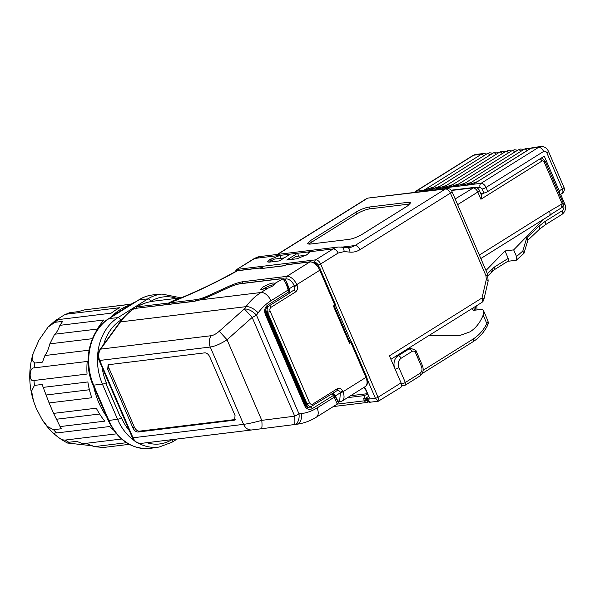 <?xml version="1.0" encoding="UTF-8"?>
<svg xmlns="http://www.w3.org/2000/svg" width="595" height="595" viewBox="0 0 595 595"><rect width="100%" height="100%" fill="white"/><g stroke="black" fill="none" stroke-linecap="round" stroke-linejoin="round"><path stroke-width="0.89" d="M428.631 335.714L459.615 335.565L470.028 331.846C475.874 328.053 480.254 322.46 483.17 315.053L483.415 310.374L481.928 309.326L473.575 310.345L471.88 308.671M483.17 315.053L486.844 323.606L487.974 322.007L487.974 320.958L483.46 310.486M423.157 370.298L473.129 339.053C478.811 335.424 483.385 330.277 486.844 323.606A3.012 1.19 27 0 1 487.714 325.175M473.129 339.053A3.012 1.726 58 0 1 472.906 341.82C479.079 337.915 484.01 332.374 487.707 325.19L488.331 323.204L487.974 322.007M485.989 270.48L505.014 250.941L508.227 258.401L494.363 267.066L487.379 273.707M505.014 250.941L513.671 249.885L543.257 219.503M516.534 256.542L516.259 260.268L523.957 253.358L522.819 251.016L516.534 256.542L513.671 249.885M523.964 253.358L527.951 240.016L526.783 237.732L522.819 251.016M488.079 275.649L494.14 269.84L507.996 261.175A3.012 1.726 -122 0 0 508.227 258.401M507.803 261.294L516.259 260.268M559.226 190.846L562.364 188.883L546.85 152.863C546.017 151.301 544.931 150.84 543.599 151.465L486.033 187.455L487.781 191.508L544.291 156.173L559.226 190.846A5.02 2.871 58 0 1 559.553 194.617M561.978 193.509A5.02 5.02 0 0 0 563.934 187.261A5.02 1.064 -23.3 0 1 562.364 188.883A5.02 2.871 58 0 1 561.985 193.501L559.687 194.937M481.132 194.751C481.682 195.458 481.615 196.952 480.916 199.228L541.971 161.059A2.008 1.592 -96.9 0 1 544.142 161.989L562.171 203.862A3.012 0.64 -23.3 0 0 563.115 202.895C563.339 205.781 562.751 207.447 561.353 207.878L562.171 203.862L549.423 211.262L479.354 255.069M480.842 258.528L550.435 215.011A5.02 2.871 -122 0 0 551.215 213.977L549.817 214.847A4.016 2.298 -122 0 0 549.542 211.552M487.781 191.508A3.012 0.64 156.7 0 1 483.861 193.04L480.686 193.427M434.053 186.897L423.796 190.274L481.362 154.284A8.025 6.359 -96.9 0 1 483.497 153.517L475.836 154.447A8.025 6.359 -96.9 0 0 473.702 155.213L481.362 154.284A2.358 1.346 -122 0 1 483.564 155.935M546.85 152.863A5.02 1.064 -23.3 0 0 548.419 151.242C546.865 147.962 544.306 146.4 540.751 146.571A8.025 6.359 83.1 0 0 538.616 147.337L530.956 148.267L472.906 184.48L429.731 189.597M423.744 190.452L429.508 189.753M540.751 146.571L533.098 147.5A8.025 6.359 -96.9 0 0 530.956 148.267A2.358 1.346 58 0 0 530.621 148.378L472.906 184.48M407.642 205.885L410.773 202.664L408.542 202.263L369.034 207.06C364.928 207.767 360.577 209.47 355.974 212.162L310.62 240.514L307.496 243.742L309.727 244.143L349.235 239.346C353.341 238.632 357.692 236.936 362.288 234.244L407.642 205.885M367.487 379.87L375.415 398.278A2.008 0.424 156.7 0 0 378.033 397.259L320.631 263.987L338.116 253.061L344.126 251.596L349.934 252.124C353.497 252.406 356.836 251.596 359.96 249.684L450.408 193.13L485.959 275.678L486.308 279.501L482.039 297.939L389.42 355.847L401.052 382.868L378.033 397.259L379.022 400.822M477.45 181.624L467.142 185.179M526.962 150.669A2.358 1.346 -122 0 0 524.76 149.018A2.358 1.346 -122 0 0 524.418 149.129L466.711 185.231M471.247 182.382L460.947 185.938M520.759 151.42A2.358 1.346 -122 0 0 518.557 149.769A2.358 1.346 -122 0 0 518.223 149.888L460.508 185.99M465.052 183.134L454.744 186.689M514.563 152.171A2.358 1.346 -122 0 0 512.362 150.52A2.358 1.346 -122 0 0 512.02 150.639L454.312 186.741M458.849 183.885L448.541 187.44M508.361 152.93A2.358 1.346 -122 0 0 506.159 151.271A2.358 1.346 -122 0 0 505.824 151.39L448.109 187.492M452.654 184.636L442.345 188.191M502.158 153.681A2.358 1.346 -122 0 0 499.964 152.03A2.358 1.346 -122 0 0 499.622 152.142L441.906 188.243M446.451 185.387L436.142 188.942M495.962 154.432A2.358 1.346 -122 0 0 493.761 152.781A2.358 1.346 -122 0 0 493.419 152.893L435.711 188.994M440.248 186.138L429.947 189.693M408.542 202.263L409.315 204.063A10.033 2.127 156.7 0 1 410.119 204.003M308.909 244.195A10.033 2.127 156.7 0 1 311.401 242.314L356.747 213.962A10.033 2.127 156.7 0 1 369.807 208.86L409.315 204.063M335.283 304.938L351.087 341.619L349.979 342.363M364.423 387.107L365.68 389.041A2.008 0.424 156.7 0 1 365.233 388.959L369.562 398.048L366.037 398.471L366.423 399.371L375.415 398.278L378.323 401.223L400.673 387.486A5.02 2.871 -122 0 0 401.052 382.868M269.096 262.164L279.434 260.908L290.248 254.147L279.91 255.404L269.728 259.628L267.534 261.889L269.096 262.164M307.243 254.548L309.437 252.287L307.875 252.012L297.537 253.262L286.723 260.022L297.061 258.773L307.243 254.548M335.111 304.543L333.438 306.053L349.488 343.322L350.864 342.4L365.932 377.394L342.906 391.793L342.616 391.116C341.233 388.52 339.425 387.747 337.187 388.795L312.769 404.065C311.423 404.689 310.337 404.221 309.512 402.666L270.145 311.267C269.572 309.549 269.885 308.21 271.075 307.258L295.499 291.989C297.493 290.397 298.013 288.173 297.046 285.303L296.756 284.633A10.033 5.742 -122 0 0 286.797 276.363L243.437 281.628C239.368 282.201 234.415 283.8 228.562 286.418L207.588 295.998C203.088 298.013 199.295 299.233 196.209 299.664L169.709 302.885L168.906 304.29M350.864 342.4L351.474 341.723M378.323 401.223L370.514 402.168L366.423 399.371A2.008 0.424 156.7 0 1 365.977 399.297L365.59 398.397L368.461 396.419M237.941 270.569L236.066 271.216L237.97 270.561L261.882 267.661A2.008 1.592 -96.9 0 1 263.168 268.211M270.777 258.974L271.513 260.684L270.465 261.339A7.021 1.488 -23.3 0 0 269.312 262.142M271.513 260.684A7.021 1.488 156.7 0 1 274.526 259.085L284.232 257.91M297.537 253.262L298.779 256.14M306.113 255.255L295.834 256.505L291.037 259.502M310.359 261.778C315.655 262.64 319.009 265.244 320.408 269.587A2.008 0.424 156.7 0 1 319.783 270.234A10.033 5.742 -122 0 0 309.824 261.964L285.964 264.864A2.008 1.592 -96.9 0 1 286.5 264.671L310.359 261.778A2.008 1.592 83.1 0 0 309.824 261.964L286.797 276.363A2.008 1.592 -96.9 0 0 286.143 278.943A8.129 4.648 58 0 1 294.205 285.645L294.495 286.314A3.012 2.387 -96.9 0 1 293.566 290.33A2.008 1.145 58 0 1 295.499 291.989M349.704 342.541L349.488 343.322M350.656 395.712L367.271 393.697M367.822 394.128L363.909 395.66L347.577 397.639M365.962 399.26L363.538 398.509A3.012 1.726 -122 0 0 363.909 395.66M177.087 299.501L169.709 302.885C194.32 292.985 216.892 282.275 237.435 270.755L261.354 267.854A2.008 1.592 -96.9 0 1 261.882 267.661M135.318 309.021L136.448 307.042A3.02 1.726 58 0 1 136.471 307.027A3.02 1.726 58 0 1 136.865 306.894L168.824 302.996A25.087 14.503 -120 0 0 169.411 302.907L168.578 304.328M285.964 264.864L284.574 265.734L259.955 268.724L261.354 267.854M337.134 390.565A3.012 2.387 -96.9 0 1 337.454 390.469A3.012 2.387 -96.9 0 1 340.065 392.127L340.355 392.804L335.29 395.972L334.509 394.173L332.709 393.295L332.255 393.63L332.709 393.295M289.512 292.866L293.566 290.33M289.096 293.402L289.096 293.402A2.008 1.845 35.9 0 0 289.319 293.149L289.772 292.428M268.166 306.492L288.843 293.61A2.008 1.145 58 0 0 288.91 291.825L267.527 305.19C264.73 307.422 264.009 310.545 265.363 314.547L304.528 405.5C306.47 409.137 309.006 410.223 312.13 408.75L333.512 395.378L334.286 397.177L317.09 407.932C312.204 410.966 307.013 412.848 301.501 413.577L299.01 413.897A10.033 6.121 82.6 0 1 294.22 424.592L294.22 424.592A10.033 6.121 82.6 0 1 294.198 424.592L294.198 424.592C294.875 425.023 295.053 422.219 294.704 416.18L252.176 317.433L244.374 308.917C248.42 308.887 252.459 310.962 256.482 315.149L258.133 312.881C261.8 307.875 266.069 303.837 270.941 300.772L288.136 290.018C286.403 283.726 284.536 280.059 282.551 279.025A17.054 3.622 -23.3 0 0 279.665 278.988L240.335 283.763A13.045 2.767 -23.3 0 0 228.956 287.43L208.949 296.563M270.145 311.267A2.008 0.424 156.7 0 1 267.601 312.278A5.013 3.972 -96.9 0 1 268.085 306.596M267.601 312.278L306.961 403.678A5.013 3.972 -96.9 0 0 311.215 406.452L332.255 393.63A2.008 1.845 35.9 0 1 334.085 394.909A2.008 0.424 156.7 0 1 333.512 395.378L331.988 393.786M340.362 392.812L339.745 400.286L338.057 401.342M179.288 298.564A69.734 55.238 -96.9 0 0 168.831 302.996L167.983 304.402M176.7 298.348A46.908 37.165 83.1 0 0 150.818 301.397A3.012 1.726 -122 0 0 147.865 298.913A49.921 39.545 -96.9 0 1 162.033 294.064L153.465 294.852A50.166 39.739 83.1 0 0 152.573 294.949A50.166 39.739 83.1 0 0 139.223 299.724L109.227 318.489A50.166 39.739 83.1 0 0 93.727 385.322L108.855 420.442A50.166 39.739 83.1 0 0 149.784 448.429A50.166 39.739 83.1 0 0 150.676 448.31L159.185 447.031A49.921 39.545 -96.9 0 1 138.397 443.186M134.693 302.565L133.354 302.833L112.418 315.908A3.012 1.726 -122 0 0 111.905 316.689M134.225 440.597A49.921 39.545 -96.9 0 1 117.565 419.296L108.855 420.442A3.012 0.64 -23.3 0 1 108.178 420.323L93.058 385.203C82.303 361.582 89.689 329.838 108.788 318.637L113.325 315.796A3.012 1.726 58 0 1 113.757 315.647L112.849 315.759A3.012 1.726 -122 0 0 112.418 315.908M130.84 434.157L100.54 363.798M102.377 346.231L119.84 322.274A3.012 1.398 36.1 0 1 119.885 322.207A3.012 1.398 36.1 0 1 120.51 321.888L246.025 306.648A69.734 55.238 -96.9 0 1 260.982 292.502L267.757 288.27L260.432 289.579L262.938 286.991C269.974 283.294 274.042 282.179 275.143 283.651L272.741 285.994L267.757 288.27M93.058 385.203L102.444 384.177A3.012 0.64 -23.3 0 0 106.282 382.682L106.245 382.459A46.908 37.165 83.1 0 1 102.154 367.502M219.25 331.244C216.32 333.802 213.635 335.29 211.203 335.706L100.667 349.124A3.012 1.398 36.1 0 0 100.042 349.443L119.885 322.207C123.827 316.8 128.394 312.345 133.585 308.835L134.046 308.664A69.734 55.238 83.1 0 0 133.964 308.716A69.734 55.238 83.1 0 0 120.51 321.888L100.667 349.124A10.033 7.951 83.1 0 0 99.722 360.451L210.258 347.034C215.011 346.327 220.611 343.903 227.059 339.76L252.176 317.433A10.033 2.127 -23.3 0 0 256.482 315.149L299.01 413.897A10.033 2.127 -23.3 0 1 294.704 416.18L261.77 420.36L227.059 339.76L219.25 331.244L244.374 308.917L246.025 306.648A10.033 4.663 -143.9 0 1 258.133 312.881M122.131 319.329A69.325 54.919 83.1 0 0 119.945 322.14M134.619 308.463L194.126 301.368L200.79 299.739M134.448 302.595L138.791 299.873A3.012 1.726 58 0 1 139.223 299.724L147.865 298.913L117.862 317.671A49.921 39.545 -96.9 0 0 102.444 384.177L117.565 419.296A3.012 0.64 -23.3 0 0 121.41 417.802L119.84 415.652A71.281 56.466 83.1 0 0 121.41 417.802L121.536 417.965A46.908 37.165 83.1 0 0 129.331 430.602M119.84 415.652L106.929 385.865A71.281 56.466 83.1 0 1 106.282 382.682L106.847 385.88L119.781 415.66M284.827 265.578L259.955 268.724M394.411 367.45A10.033 7.951 -96.9 0 1 398.1 355.788L408.914 349.027A7.021 5.563 -96.9 0 1 410.788 348.358L415.816 350.284L415.146 351.838A4.016 3.176 83.1 0 0 411.904 351.504L401.089 358.272A3.012 1.726 -122 0 0 398.1 355.788L396.151 356.026M284.499 279.144L286.143 278.943L285.124 279.583M289.475 292.889L289.943 290.724L286.493 281.606C285.362 279.68 284.477 278.765 283.837 278.884A2.008 1.889 104.8 0 0 282.551 279.025L275.173 283.235M265.623 309.75L307.704 407.456M308.336 407.582L311.215 406.452M317.09 407.932A10.033 5.742 58 0 1 316.332 417.177L337.239 404.109C338.339 402.845 338.614 401.923 338.049 401.328L335.29 395.972M415.146 351.838L421.52 366.639C422.487 369.495 421.967 371.726 419.973 373.325A3.012 1.726 58 0 1 419.743 376.1L405.091 385.255A3.012 1.726 58 0 0 405.321 382.481L419.973 373.325M289.914 290.613A19.062 4.046 156.7 0 1 289.49 291.357A2.008 0.424 156.7 0 1 288.91 291.825L286.5 281.621M334.509 394.173A19.062 4.046 -23.3 0 1 334.085 394.909L334.866 396.709C337.558 400.435 338.488 402.056 337.64 401.573M306.395 406.653L265.459 311.601M337.239 404.102L334.286 397.177A2.008 0.424 156.7 0 0 334.866 396.709M262.001 289.914A8.025 1.703 156.7 0 1 263.674 288.701A8.025 1.703 156.7 0 1 274.474 284.589M130.736 433.911L132.35 437.667A3.012 0.64 -23.3 0 0 133.027 437.779L243.563 424.361C248.39 423.729 254.459 422.398 261.77 420.36A10.033 1.592 -97.2 0 1 261.264 428.772A10.033 1.592 -97.2 0 1 261.257 428.772L251.797 429.954C248.219 430.17 245.475 428.303 243.563 424.361L210.258 347.034A10.033 7.951 83.1 0 1 211.203 335.706M209.834 356.978L235.04 415.511L234.661 420.13L137.906 432.037C135.95 431.992 134.292 430.616 132.93 427.902L107.717 369.376L108.104 364.757L204.858 352.842C206.815 352.887 208.473 354.27 209.834 356.978M108.907 364.49A5.02 2.871 58 0 0 109.116 368.498L134.321 427.031C135.682 429.746 137.341 431.122 139.304 431.167L235.241 419.52M59.902 325.331C58.444 329.251 56.971 331.988 55.484 333.535L54.628 334.234L97.32 329.057A69.734 55.238 -96.9 0 1 103.924 319.984L59.902 325.331L62.668 321.374L54.911 322.312A69.734 55.238 -96.9 0 1 58.079 319.627L111.116 313.193L115.408 310.174A69.734 55.238 -96.9 0 1 119.93 307.682L66.893 314.115L64.096 315.038L57.849 319.061C55.164 320.236 55.246 320.422 58.079 319.627C55.246 320.422 55.164 320.236 57.849 319.061M54.628 334.234L49.868 343.843C48.671 348.551 47.02 352.448 44.93 355.535L42.483 362.117L34.726 363.054L32.026 360.198L33.104 353.475L39.025 340.013L48.121 326.997L55.863 320.088M92.411 338.674L49.868 343.843M44.93 355.535L88.96 350.187A69.734 55.238 -96.9 0 1 89.339 348.603M87.205 361.448L34.168 367.881C31.773 367.836 30.434 370.164 30.152 374.85C30.271 379.357 31.557 381.239 34.004 380.488L87.041 374.047A69.734 55.238 -96.9 0 1 87.205 361.448M43.197 387.375L49.095 402.934L91.794 397.75A69.734 55.238 -96.9 0 1 87.867 381.945L43.197 387.375L42.185 384.459L34.436 385.404L31.595 391.086L33.536 401.134L36.295 408.49L42.171 419.691L47.444 426.451L53.513 429.709L61.27 428.764L60.08 426.585L104.757 421.156A69.734 55.238 -96.9 0 1 96.293 408.2L53.595 413.376L60.08 426.585M49.095 402.934L53.595 413.376M113.593 430.096A69.734 55.238 -96.9 0 1 109.644 426.526L56.599 432.967C53.81 432.796 53.699 433.703 56.257 435.674C59.946 438.857 62.944 440.315 65.249 440.055L116.456 433.844M121.536 439.021L82.906 443.714L76.599 441.341L68.849 442.286L67.562 443.037L92.85 445.841M126.438 442.717L94.144 446.644L103.396 447.485L129.197 444.346M129.346 304.35L95.788 308.5M64.096 315.038L69.295 312.791L78.295 311.609L84.654 309.854L128.676 304.514A69.734 55.238 -96.9 0 1 131.651 303.881M54.911 322.312L48.121 326.997M94.144 446.644L86.007 443.335M473.62 307.593L474.743 310.196M475.658 306.313L475.866 310.062M563.376 204.896L563.554 205.312C564.32 207.596 563.911 209.38 562.312 210.66L545.213 221.347L538.966 226.197L526.783 237.732M527.891 240.201L539.293 229.41A4.016 2.112 -133.4 0 0 538.966 226.197M539.293 229.41L544.908 225.051A4.016 2.298 -122 0 0 545.213 221.347M544.908 225.051L562.007 214.356A4.016 2.298 -122 0 0 562.312 210.66M563.554 205.312A4.016 0.855 -23.3 0 0 564.804 204.018L560.639 194.342M491.872 269.089C492.727 270.539 492.645 271.402 491.626 271.67M494.14 269.84A3.012 1.726 -122 0 0 494.363 267.066M544.142 161.989A3.012 0.64 -23.3 0 0 545.08 161.014L542.506 158.404L541.234 158.084M541.971 161.059A3.012 1.726 -122 0 0 540.052 158.828M457.637 204.643L477.815 192.021L480.916 199.228M472.98 155.466L415.422 191.456A5.02 2.871 58 0 1 416.143 191.203L473.702 155.213A5.02 2.871 58 0 0 472.98 155.466L475.836 154.447M476.684 187.752L480.128 187.336A3.012 2.387 -96.9 0 1 481.058 183.327A5.02 2.871 58 0 1 486.033 187.455A3.012 0.64 156.7 0 1 482.121 188.987L483.861 193.04L481.229 194.691M473.397 184.257L481.058 183.327L538.616 147.337A5.02 2.871 58 0 1 543.599 151.465M481.377 195.041L479.384 190.407A5.02 1.064 156.7 0 1 477.815 192.021A5.02 2.871 58 0 0 472.839 187.894L451.389 190.497M455.175 198.938L474.178 187.418L451.159 190.207M423.796 190.274L416.143 191.203A3.012 2.387 -96.9 0 0 415.191 192.349M480.128 187.336L482.121 188.987M485.959 275.678A5.02 1.064 -23.3 0 0 487.528 274.064L451.977 191.516A5.02 1.064 -23.3 0 1 450.408 193.13A5.02 2.871 -122 0 0 445.432 188.994L368.357 198.038A5.02 5.02 0 0 0 366.304 198.76L277.248 254.444M349.934 252.124A5.02 3.02 95.2 0 0 347.354 247.498L349.644 247.461A20.066 15.894 83.1 0 0 354.977 245.549L445.432 188.994A5.02 3.972 -96.9 0 1 446.763 188.518L368.357 198.038M277.649 254.4L367.026 198.514A5.02 2.871 -122 0 0 366.304 198.76M359.96 249.684A5.02 2.871 -122 0 0 354.977 245.549L342.556 247.059M486.308 279.501A5.02 1.279 13.1 0 1 488.16 281.004L483.884 299.441A5.02 1.279 -166.9 0 0 482.039 297.939A5.02 2.871 58 0 1 481.66 302.565A5.02 5.02 0 0 0 483.884 299.441M489.759 155.183A2.358 1.346 -122 0 0 487.558 153.532A2.358 1.346 -122 0 0 487.223 153.651L429.583 189.693M338.116 253.061A5.02 2.871 -122 0 0 333.133 248.926L254.727 258.438A5.02 2.871 -122 0 0 254.005 258.691L260.067 256.534A20.066 15.894 83.1 0 0 254.727 258.438L236.527 269.624L235.092 271.789M310.62 240.514L311.401 242.314M355.974 212.162L356.747 213.962M369.034 207.06L369.807 208.86M347.354 247.498L338.473 247.014A20.066 15.894 -96.9 0 0 333.133 248.926L315.655 259.851A5.02 2.871 -122 0 1 320.631 263.987A2.008 0.424 156.7 0 1 318.02 265.006L318.704 266.59M344.126 251.596C343.984 248.584 342.995 247.044 341.151 246.977M318.02 265.006A3.012 1.726 -122 0 0 315.038 262.529A2.008 1.592 83.1 0 1 315.655 259.851L237.249 269.371A2.008 1.592 83.1 0 0 236.423 271.015M314.294 262.618L315.038 262.529M289.14 288.813L294.205 285.645A2.008 0.424 -23.3 0 0 296.756 284.633L319.783 270.234L334.851 305.228M366.557 376.747A2.008 0.424 156.7 0 1 365.932 377.394A10.033 5.742 -122 0 1 365.174 386.638C367.822 384.868 368.283 381.573 366.557 376.747L351.481 341.731M365.68 389.041L369.562 398.048M270.465 261.339L269.728 259.628M279.91 255.404L281.152 258.282M307.875 252.012L308.56 253.611M308.552 407.59A3.012 0.64 -23.3 0 0 308.604 407.582L308.604 407.582A3.012 2.387 83.1 0 0 308.604 407.59L308.612 407.582C308.032 408.133 306.879 407.225 305.161 404.853A2.008 0.424 156.7 0 1 304.528 405.5M340.355 392.804A2.008 0.424 156.7 0 0 342.906 391.793A10.033 5.742 58 0 1 342.147 401.037L365.174 386.638M337.231 404.109L364.519 400.792A3.012 0.64 -23.3 0 0 366.49 400.227M333.312 406.563L366.974 402.473A3.012 2.387 83.1 0 1 364.519 400.792L363.538 398.509M411.904 351.504A3.012 1.726 58 0 0 408.914 349.027L406.965 349.265M342.616 391.116A2.008 0.424 156.7 0 1 340.065 392.127M297.046 285.303A2.008 0.424 156.7 0 1 294.495 286.314M269.557 305.666A2.008 1.145 58 0 1 271.075 307.258M309.512 402.666A2.008 0.424 156.7 0 1 306.961 403.678M312.769 404.065A2.008 1.145 58 0 1 312.702 405.849M337.187 388.795A2.008 1.145 58 0 1 337.038 390.64L337.454 390.469M338.711 400.933A2.008 1.592 83.1 0 0 340.169 401.722L342.147 401.037M136.872 306.894A69.734 55.238 -96.9 0 1 154.023 301.1L181.006 297.827M150.818 301.397L150.312 301.71M122.094 319.351L120.815 320.155A3.012 1.726 -122 0 0 117.862 317.671L109.227 318.489A3.012 1.726 58 0 0 108.788 318.637M112.849 315.759L133.778 302.669M120.815 320.155A46.908 37.165 83.1 0 0 103.701 344.416M136.069 308.27A2.008 1.592 -97.7 0 1 136.865 306.894M172.26 439.608A3.012 1.726 58 0 1 171.977 442.249L177.154 439.021M146.853 442.695A46.908 37.165 83.1 0 0 171.925 439.653M132.35 437.667C132.373 437.697 133.28 440.746 137.356 442.836L141.208 443.379A10.033 7.951 83.1 0 1 133.027 437.779L99.722 360.451A3.012 0.64 -23.3 0 1 99.053 360.339L100.667 364.088M251.797 429.954L141.208 443.379A10.033 7.951 83.1 0 0 141.26 443.372L251.7 429.969M415.875 350.373L422.465 365.672A3.012 0.64 156.7 0 1 421.52 366.639M401.491 384.199A3.012 2.387 83.1 0 0 403.856 385.694A3.012 3.012 0 0 0 405.091 385.255M195.405 301.055A2.008 1.592 -96.9 0 1 196.209 299.664M207.588 295.998L208.138 296.875M228.562 286.418L229.112 287.303M242.619 283.361A2.008 1.592 -96.9 0 1 243.437 281.628M288.709 289.549L289.49 291.357A2.008 1.845 35.9 0 1 289.319 293.149A2.008 2.008 0 0 1 288.999 293.499M267.148 307.132A2.008 1.145 -122 0 0 267.378 307.042A2.008 1.145 -122 0 0 267.527 305.19M310.196 407.092A2.008 1.145 58 0 1 312.13 408.75M395.139 369.138A3.012 0.64 156.7 0 0 398.918 367.628L405.321 382.481A3.012 0.64 156.7 0 1 401.447 384.006M398.918 367.628C397.572 363.619 398.293 360.496 401.089 358.272M134.619 308.448L194.699 301.159A2.008 1.592 83.1 0 0 194.163 301.345M283.837 278.884L280.2 278.795A2.008 1.592 83.1 0 0 279.665 278.988M268.762 306.172L267.378 307.042C266.872 306.767 266.233 308.017 265.467 310.776L265.987 313.9A2.008 0.424 156.7 0 1 265.363 314.547M270.941 300.772A10.033 5.742 -122 0 0 260.982 292.502L200.411 299.858A17.054 3.622 -23.3 0 0 209.031 296.526M280.2 278.795L240.863 283.57A2.008 1.592 83.1 0 0 240.335 283.763M294.25 424.585L296.682 424.272C300.296 423.231 301.903 419.668 301.501 413.577M294.198 424.592L261.264 428.772L294.19 424.592A10.033 10.033 0 0 0 294.22 424.592L296.682 424.272M233.939 420.382L235.189 419.601M139.304 431.167L137.906 432.037M132.93 427.902L134.321 427.031M109.116 368.498L107.717 369.376M93.72 386.735A69.734 55.238 83.1 0 0 98.733 402.488A69.734 55.238 83.1 0 0 106.535 416.5M129.851 305.012A69.734 55.238 83.1 0 0 120.272 309.586A69.734 55.238 83.1 0 0 110.447 317.596M34.168 367.881A69.734 55.238 -96.9 0 1 34.726 363.054M34.436 385.404A69.734 55.238 -96.9 0 1 34.004 380.488M56.599 432.967A69.734 55.238 -96.9 0 1 53.513 429.709M68.849 442.286A69.734 55.238 -96.9 0 1 65.249 440.055M66.893 314.115A69.734 55.238 -96.9 0 1 70.537 312.546M46.395 394.968L89.414 389.747M56.83 419.2L99.618 414.008M422.123 373.571L472.906 341.82M488.331 323.204L487.967 320.958M434.581 365.784L432.751 366.929M447.916 357.446L446.079 358.592M463.438 347.74L461.266 349.101M562.007 214.356C565.384 211.746 566.314 208.295 564.804 204.018M477.041 309.921L476.796 305.607M563.115 202.888L545.08 161.014M561.353 207.878L551.453 214.074M550.435 215.011L551.461 214.059M563.934 187.261L548.419 151.242M415.422 191.456L414.365 192.453M479.384 190.407A5.02 5.02 0 0 0 474.17 187.41M486.665 153.993L483.497 153.517M530.621 148.378L533.098 147.5M451.977 191.516A5.02 5.02 0 0 0 446.763 188.518M487.528 274.064L488.16 281.004M492.868 153.242L489.692 152.766L487.223 153.651M499.064 152.491L495.895 152.015L493.419 152.893M505.267 151.74L502.098 151.264L499.622 152.142M511.462 150.989L508.294 150.513L505.824 151.39M512.02 150.639L514.496 149.754L517.665 150.23M518.223 149.888L520.692 149.003L523.868 149.479M524.418 149.129L526.895 148.252L530.063 148.728M254.005 258.691L236.527 269.617M390.908 359.306L481.66 302.565M260.067 256.534L338.473 247.014M320.408 269.587L335.491 304.61M350.098 342.646L334.159 305.629M364.073 387.323L365.233 388.959M365.977 399.297C365.531 399.438 368.625 402.964 370.514 402.168M236.059 271.208C217.621 281.584 197.704 291.126 176.306 299.835M410.788 348.358L407.843 348.715M332.367 393.563L337.038 390.64M366.974 402.473A3.012 3.012 0 0 0 368.208 402.041M136.478 307.02C142.004 303.837 147.85 301.858 154.023 301.1M138.791 299.873C143.097 297.195 147.686 295.551 152.573 294.949M108.178 420.323C117.661 440.099 131.532 449.47 149.784 448.429M180.873 297.842L162.033 294.064M133.615 308.82L134.574 308.463M159.185 447.031L171.977 442.249M100.042 349.443C97.855 352.738 97.528 356.375 99.053 360.339M338.228 401.96L340.169 401.722M401.573 385.969L403.856 385.694M422.465 365.672C423.967 370.075 423.06 373.548 419.743 376.1M240.863 283.57C241.83 283.235 234.452 284.655 228.897 287.407L208.971 296.503L200.582 299.746L194.699 301.159M296.712 424.265C303.688 423.343 310.233 420.985 316.332 417.177M305.161 404.853L265.987 313.9M251.752 429.962L261.264 428.772M33.536 401.134C28.634 385.114 28.493 369.227 33.104 353.475M67.562 443.037C57.239 437.764 48.775 429.984 42.171 419.691"/></g></svg>
